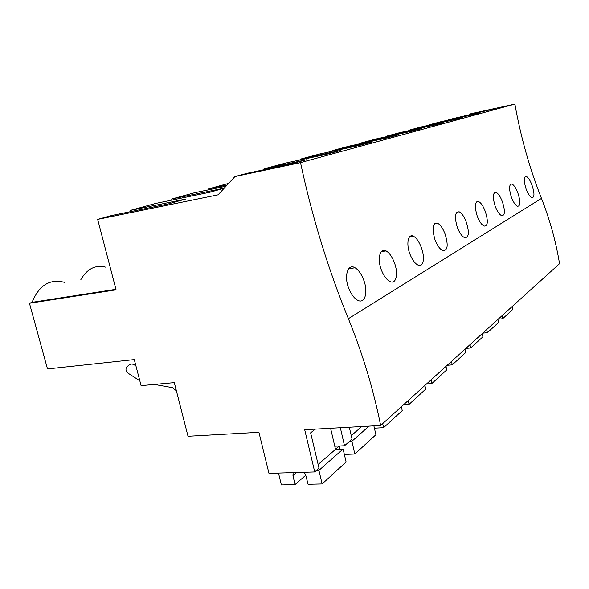 <?xml version="1.0" encoding="UTF-8"?>
<svg xmlns="http://www.w3.org/2000/svg" width="589" height="589" viewBox="0 0 589 589"><rect width="100%" height="100%" fill="white"/><g stroke="black" fill="none" stroke-linecap="round" stroke-linejoin="round"><path stroke-width="0.88" d="M380.649 425.479L559.55 263.681C555.906 241.534 549.876 219.763 541.475 198.39C529.548 168.167 520.683 136.736 514.896 104.084L470.162 113.905L495.805 108.494L448.516 119.677L479.947 112.786L472.834 114.715L440.896 121.702L429.867 124.64L462.52 117.505L454.679 119.626L421.474 126.878L409.303 130.117L443.274 122.711L434.586 125.059L400.027 132.591L386.524 136.184L421.915 128.49L412.226 131.111L376.209 138.938L361.145 142.943L398.068 134.94L387.201 137.885L349.608 146.02L332.704 150.519L371.276 142.192L359.003 145.512L319.702 153.987L300.596 159.074L340.95 150.401L326.983 154.178L285.849 163.006L264.071 168.8L306.346 159.759L290.311 164.103L247.196 173.299L234.937 176.56L218.092 194.826L97.664 219.373L116.07 289.84L29.45 303.269L47.503 368.942L134.285 359.584L141.088 385.64L174.3 382.636L188.024 436.265L258.917 432.297L268.974 473.372L314.732 471.951L304.697 429.734L380.649 425.479C373.522 389.69 362.765 354.092 348.386 318.686C328.007 268.775 312.052 216.745 300.523 162.601L234.937 176.56M228.657 183.37L208.631 188.87L227.148 185.005M226.043 186.198L194.363 192.794L171.679 199.03L224.262 188.134M224.166 188.23L210.001 192.213L155.636 203.441L130.066 210.472L185.631 199.06L168.292 203.927L111.91 215.456L97.664 219.373M130.066 210.472L130.375 211.679M171.679 199.03L171.936 200.076M208.631 188.87L208.852 189.776M115.93 289.302L32.064 302.341L29.45 303.269M32.064 302.341C39.139 285.186 49.955 278.523 64.51 282.345M80.848 279.642C87.143 268.775 95.381 264.616 105.564 267.141M315.27 429.138L310.631 432.834L319.01 468.189L314.732 471.951M349.314 427.231L352.06 439.136L344.521 445.763L340.339 427.739M514.896 104.084L300.523 162.601M526.051 188.833C527.965 193.825 529.938 196.785 531.963 197.713C534.576 197.448 534.613 193.339 532.081 185.388C530.21 180.367 528.296 177.377 526.352 176.442C523.761 176.722 523.658 180.852 526.051 188.833M409.878 253.925C412.101 259.609 414.759 263.298 417.844 264.991C423.528 268.039 425.221 257.518 421.29 247.439C419.074 241.63 416.445 237.89 413.412 236.211C408.206 233.384 405.939 243.728 409.878 253.925M495.158 206.143C497.19 211.407 499.369 214.587 501.71 215.692C505.038 215.567 505.288 210.995 502.454 201.983C500.459 196.667 498.331 193.457 496.078 192.345C492.802 192.5 492.492 197.101 495.158 206.143M511.348 197.072C508.83 188.598 509.021 184.239 511.922 184.011C514.02 185.034 516.03 188.127 517.967 193.295C520.639 201.74 520.507 206.069 517.569 206.275C515.39 205.267 513.321 202.196 511.348 197.072M457.314 227.347C459.457 232.861 461.879 236.292 464.574 237.639C468.94 237.787 469.521 232.648 466.326 222.215C464.213 216.627 461.842 213.159 459.214 211.812C454.958 211.716 454.325 216.892 457.314 227.347M477.245 216.178C479.328 221.574 481.633 224.88 484.143 226.095C487.935 226.08 488.333 221.243 485.329 211.569C483.274 206.113 481.029 202.778 478.599 201.563C474.874 201.615 474.425 206.481 477.245 216.178M381.348 269.909C383.586 275.615 386.332 279.422 389.601 281.343C396.242 285.209 398.709 273.605 394.335 262.532C392.09 256.679 389.344 252.799 386.104 250.907C380.06 247.343 376.967 258.711 381.348 269.909M435.013 239.841C431.825 228.495 432.694 222.973 437.62 223.283C440.447 224.777 442.943 228.385 445.115 234.098C448.531 245.429 447.699 250.907 442.626 250.531C439.74 249.022 437.2 245.458 435.013 239.841M348.681 288.212C343.748 275.77 347.996 263.18 355.086 267.774C358.502 269.917 361.337 273.914 363.59 279.753C368.53 292.041 364.93 304.969 357.103 299.934C353.709 297.762 350.897 293.859 348.681 288.212M465.067 115.569L465.516 115.15M448.023 120.141L448.516 119.677M263.018 169.919L264.071 168.8M136 366.144L135.308 365.555C133.085 363.811 131.045 363.59 129.197 364.893L126.642 367.013C125.45 369.097 125.884 371.129 127.953 373.109L139.829 380.803M154.377 384.44L172.724 387.709L176.398 390.853M334.78 446.212L344.521 445.763M429.329 125.162L429.867 124.64M408.707 130.699L409.303 130.117M385.869 136.839L386.524 136.184M360.416 143.679L361.145 142.943M331.879 151.358L332.704 150.519M299.668 160.039L300.596 159.074M498.161 319.201L502.653 318.715L512.82 309.416L512.224 306.479M502.653 318.715L502.034 315.697M482.744 333.146L487.405 332.667L498.522 322.5L497.896 319.444M487.405 332.667L486.757 329.516M465.833 348.438L470.685 347.981L482.884 336.812L482.222 333.617M470.685 347.981L469.993 344.683M447.206 365.29L452.249 364.856L465.7 352.539L465.001 349.196M452.249 364.856L451.513 361.396M426.569 383.947L431.825 383.542L446.742 369.892L445.991 366.38M431.825 383.542L431.038 379.905M403.598 404.724L409.083 404.356L425.707 389.138L424.905 385.456M409.083 404.356L408.236 400.527M374.413 428.188L383.594 427.688L402.243 410.614L401.381 406.727M383.594 427.688L382.688 423.638M344.351 454.428L354.836 454.009L375.9 434.726L373.89 425.862M340.074 449.157L339.286 446.006M354.836 454.009L351.898 441.257L349.52 441.367M339.293 446.042L335.516 449.333M361.734 426.539L351.258 435.661M369.023 426.134L351.898 441.257M304.204 472.275L305.743 475.176L308.084 484.276L322.131 483.937L346.111 461.99L343.1 449.024L335.516 449.355L330.598 428.284M293.101 472.621L292.976 475.551L294.993 484.592L281.373 484.916L278.494 473.077M322.131 483.937L318.921 470.375L316.433 470.456M296.539 472.511L292.976 475.551M305.757 475.227L294.993 484.592M335.516 449.355L318.134 464.485M343.1 449.024L318.921 470.375M541.475 198.39L348.386 318.686M135.779 365.32L135.308 365.555M525.211 176.648L526.352 176.442M348.703 268.709L355.086 267.774M510.567 184.254L511.922 184.011M494.458 192.632L496.078 192.345M476.634 201.902L478.599 201.563M456.806 212.217L459.214 211.812M434.623 223.776L437.62 223.283M409.62 236.815L413.412 236.211M381.23 251.65L386.104 250.907"/></g></svg>
